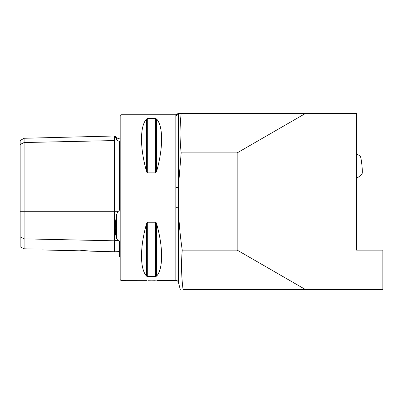 <?xml version="1.0" encoding="UTF-8"?>
<svg xmlns="http://www.w3.org/2000/svg" width="403" height="403" viewBox="0 0 403 403"><rect width="100%" height="100%" fill="white"/><g stroke="black" fill="none" stroke-linecap="round" stroke-linejoin="round"><path stroke-width="0.6" d="M120.023 137.997L118.411 138.551L116.553 137.786L116.553 139.357C114.845 135.564 114.845 135.564 116.553 139.357L117.878 140.949L119.5 141.267L119.5 209.721L118.986 211.212L118.986 140.959M90.982 251.17L114.24 251.754L114.24 140.571A0.524 0.453 180 0 0 114.779 141.015L117.878 140.949M120.023 257.114L119.5 256.797L119.5 241.684L118.986 240.495L117.878 240.435L116.553 238.46C114.845 232.516 114.845 224.642 116.553 214.854L117.878 211.288L118.986 211.212M147.906 280.261L151.563 280.181C144.783 280.362 144.783 280.362 151.563 280.181L155.291 280.266M178.197 113.455L175.92 114.769L120.814 114.769L120.814 280.347L146.763 280.322M79.285 250.162L68.162 250.595L79.285 250.162L90.982 251.17L79.285 250.162M120.814 280.347L120.023 279.561L120.023 115.555L120.814 114.769M147.694 172.882L147.694 118.527L146.556 118.971L147.694 118.527L155.432 118.527L155.432 172.882L156.571 171.512L155.432 172.882L147.694 172.882L146.556 171.512L146.919 172.363M146.556 171.512C139.831 147.694 139.831 126.315 146.556 118.971L146.556 171.512M155.432 118.527L156.571 118.971C163.296 126.315 163.296 147.694 156.571 171.512L156.571 118.971M175.829 207.666L175.829 280.347C177.113 280.428 177.96 281.077 178.368 282.296L178.368 207.903A2.63 0.322 0 0 0 175.829 207.666L175.829 115.389C175.935 114.563 175.935 114.563 175.829 115.389C175.935 114.563 175.935 114.563 175.829 115.389A2.63 2.609 0 0 0 178.368 113.455L181.179 113.455C179.698 126.592 179.698 139.735 181.179 152.878L178.368 187.214L178.368 207.903C178.887 221.988 180.176 236.057 182.237 250.122C181.118 263.28 181.39 276.418 183.063 289.545L183.31 289.545M382.85 289.545L382.85 250.122L356.569 250.122L356.569 113.455L305.459 113.455L237.176 152.878L237.176 250.122L305.459 289.545L382.85 289.545M178.368 113.455L178.368 187.214A2.63 0.322 0 0 1 175.829 187.45M181.179 113.455L305.459 113.455M156.571 276.146L156.571 223.6C163.296 247.422 163.296 268.796 156.571 276.146L155.432 276.584L147.694 276.584L146.556 276.146C139.831 268.796 139.831 247.422 146.556 223.6L147.694 222.234L155.432 222.234L156.571 223.6L156.203 222.748M151.563 280.181C158.344 280.362 158.344 280.362 151.563 280.181M20.15 236.878L24.094 238.853L24.094 248.802L20.15 246.832L20.15 144.506L24.094 142.531L114.24 140.571L114.24 136.002L114.769 136.516L114.779 211.288L117.878 211.288M114.24 251.754L114.769 251.24L114.779 240.369A0.524 0.453 180 0 0 114.24 240.813L24.094 238.853L24.094 138.269L20.15 140.546L20.15 144.506M37.101 249.089C43.474 250.192 43.474 250.192 37.101 249.089L24.094 248.802M116.477 139.196L115.666 137.393M183.063 289.545L305.459 289.545M182.237 250.122L237.176 250.122M181.179 152.878L237.176 152.878M356.569 178.061L356.569 178.061A13.143 13.143 0 0 0 362.161 173.431A8.544 0.675 -96 0 0 362.322 171.079A8.544 0.675 -96 0 0 361.556 162.127A8.544 0.675 -96 0 0 360.388 156.515A13.143 13.143 0 0 0 356.569 153.976L356.569 153.976M20.15 211.288L114.779 211.288L114.779 240.369L117.878 240.435M116.553 238.46L116.553 214.854M114.779 251.24L118.986 251.346L118.986 240.495M155.432 222.234L155.432 276.584M147.694 222.234L147.694 276.584M146.556 223.6L146.556 276.146M114.779 136.516L115.273 136.501L116.553 137.786M178.368 282.296L180.312 289.545M175.829 280.347L156.817 280.347M42.179 249.941L68.162 250.595M118.986 251.346L119.5 251.87M24.094 138.269L114.24 136.002"/></g></svg>
